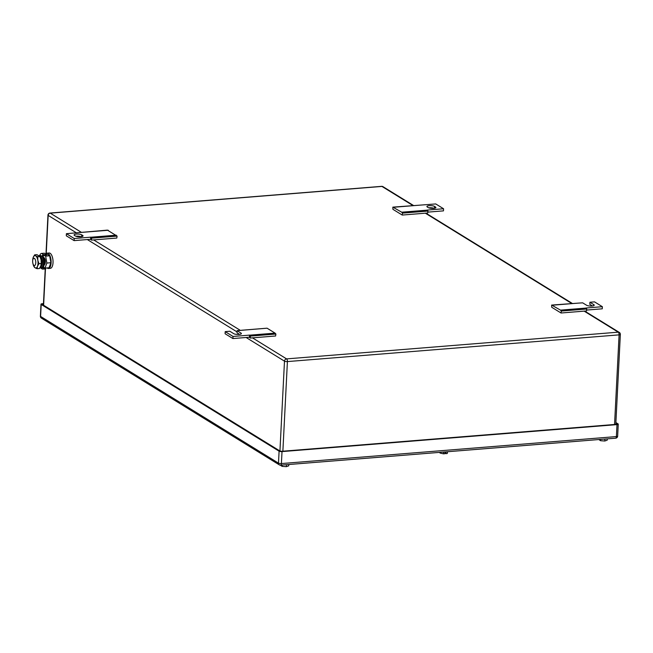 <?xml version="1.0" encoding="UTF-8"?>
<svg xmlns="http://www.w3.org/2000/svg" width="653" height="653" viewBox="0 0 653 653"><rect width="100%" height="100%" fill="white"/><g stroke="black" fill="none" stroke-linecap="round" stroke-linejoin="round"><path stroke-width="0.98" d="M239.586 334.377L236.99 332.777L237.096 330.671L267.061 328.19L275.068 333.128L275.892 334.042L275.599 335.993L250.156 338.042L249.43 337.226L249.536 335.12L250.45 336.091L250.156 338.042M275.892 334.042L250.45 336.091M275.068 333.128L249.634 335.177M267.061 328.19L241.626 330.238M249.43 337.226L232.909 338.556L225.097 333.74L225.203 331.626L229.832 331.251L233.733 333.667A4.024 1.086 2.9 0 0 238.223 334.467A4.024 1.086 2.9 0 0 241.39 333.577A4.024 1.086 2.9 0 0 241.006 333.079L237.096 330.671M232.909 338.556L233.015 336.45L225.203 331.626M249.536 335.12L233.015 336.45M561.033 312.999L561.327 311.048L560.503 310.134L551.638 305.073L551.72 307.261L561.033 312.999L586.467 310.95L586.761 309L585.847 308.028L602.368 306.698L602.262 308.812L586.598 310.069M552.495 305.196L577.938 303.147L551.638 305.073M593.781 305.612L593.83 304.657A4.024 1.086 2.9 0 1 594.222 305.155A4.024 1.086 2.9 0 1 591.055 306.053A4.024 1.086 2.9 0 1 586.565 305.245L582.656 302.837L577.938 303.147M560.503 310.134L585.945 308.085M561.327 311.048L586.761 309M592.41 305.963L589.814 304.363L589.928 302.249L594.548 301.874L602.368 306.698M593.83 304.657L589.928 302.249M402.232 215.057L402.526 213.115L401.709 212.201L392.837 207.132L392.926 209.319L402.232 215.057L427.666 213.009L427.96 211.066L427.046 210.086L443.567 208.756L443.46 210.87L427.805 212.127M393.694 207.254L419.136 205.205L392.837 207.132M443.567 208.756L435.747 203.94L419.136 205.205M401.709 212.201L427.144 210.152M402.526 213.115L427.96 211.066M434.563 206.43L435.502 207.009A4.024 1.086 2.9 0 1 435.886 207.507A4.024 1.086 2.9 0 1 432.719 208.405A4.024 1.086 2.9 0 1 428.229 207.597L427.299 207.017A4.024 1.086 2.9 0 1 426.907 206.519A4.024 1.086 2.9 0 1 430.074 205.622A4.024 1.086 2.9 0 1 434.563 206.43L434.474 208.25M434 208.323A4.024 1.086 2.9 0 0 428.686 207.817M90.628 239.292L74.107 240.622L66.296 235.798L66.402 233.684L107.402 230.125L117.091 236.1L116.797 238.051L91.355 240.1L90.628 239.292L90.734 237.178L91.657 238.149L91.355 240.1M117.091 236.1L91.657 238.149M116.267 235.186L90.832 237.235M108.259 230.248L82.825 232.297M74.107 240.622L74.213 238.508L66.402 233.684M90.734 237.178L74.213 238.508M75.405 236.011L74.466 235.439A4.024 1.086 2.9 0 1 74.083 234.941A4.024 1.086 2.9 0 1 77.242 234.043A4.024 1.086 2.9 0 1 81.731 234.851L82.67 235.431A4.024 1.086 2.9 0 1 83.062 235.921A4.024 1.086 2.9 0 1 79.895 236.819A4.024 1.086 2.9 0 1 75.405 236.011M81.168 236.737A4.024 1.086 2.9 0 0 75.862 236.239M288.806 464.52L288.74 465.834L286.341 466.658L286.438 464.707M281.484 465.622L280.333 465.173M286.341 466.658L282.129 466.364L282.202 465.05M281.508 465.107L281.467 465.956L282.129 466.364M280.994 465.662L281.019 465.14M607.274 438.865L607.208 440.179L604.809 441.004L604.907 439.053M599.952 439.975L598.801 439.551M604.809 441.004L600.605 440.71L600.67 439.396M599.976 439.453L599.936 440.302L600.605 440.71M599.462 440.008L599.495 439.493M447.607 451.729L447.248 453.525L447.338 451.745M447.248 453.525L445.844 453.639L445.909 452.227L444.922 452.309L444.848 453.721L443.444 453.835L439.959 453.027L440 452.341M443.444 453.835L443.534 452.056M445.844 453.639L444.889 453.051M43.473 303.629L42.249 303.727A2.196 0.588 -177.1 0 0 40.992 304.192A2.196 0.588 -177.1 0 0 41.204 304.461L279.092 451.174A2.196 0.588 -177.1 0 0 282.014 451.598L617.003 424.613L616.391 436.579A2.196 0.931 85.4 0 1 615.632 438.187A2.196 2.196 0 0 0 617.648 436.114A2.196 0.588 -177.1 0 1 616.391 436.579L281.402 463.565A2.196 0.931 85.4 0 1 280.643 465.173L615.632 438.187M617.003 424.613A2.196 0.588 -177.1 0 0 618.252 424.148A2.196 0.588 -177.1 0 0 618.04 423.879L615.885 422.548M615.852 423.217L616.587 423.666A2.196 0.588 -177.1 0 1 616.791 423.936A2.196 0.588 -177.1 0 1 615.542 424.401L282.529 451.231A2.196 0.588 -177.1 0 1 279.615 450.807L42.665 304.673A2.196 0.588 -177.1 0 1 42.453 304.404A2.196 0.588 -177.1 0 1 43.457 303.963M32.65 260.947A3.657 1.551 85.4 0 1 33.915 258.27A3.657 1.551 85.4 0 1 35.776 262.881A3.657 1.551 85.4 0 1 34.503 265.559A3.657 1.551 85.4 0 1 32.65 260.947M43.629 257.494A3.657 1.551 85.4 0 1 45.359 262.106A3.657 1.551 85.4 0 1 44.216 264.767M43.269 266.995L45.024 268.073L46.861 263.045L45.637 256.107L44.861 255.633M45.024 268.073L49.048 267.746L50.893 262.718L49.661 255.788L46.592 253.886L45.637 253.968M49.661 255.788L45.637 256.107M50.893 262.718L46.861 263.045M45.93 253.944A7.681 3.257 85.4 0 1 47.204 253.16A7.681 3.257 85.4 0 1 51.105 262.849A7.681 3.257 85.4 0 1 48.444 268.481A7.681 3.257 85.4 0 1 47.057 267.91M47.204 253.16L49.122 253.005A7.681 3.257 85.4 0 1 53.024 262.694A7.681 3.257 85.4 0 1 50.354 268.326L48.444 268.481M46.436 254.458L43.629 254.678A1.657 1.428 -58.3 0 0 42.053 256.392L43.049 256.311A0.555 0.482 -58.3 0 1 43.58 255.739L46.379 255.511L46.436 254.458L44.404 253.201L41.596 253.421A1.657 1.428 -58.3 0 0 40.029 255.135A6.31 2.677 85.4 0 0 39.204 255.731M40.029 255.135L42.053 256.392A6.31 2.677 85.4 0 1 43.449 263.053A6.31 2.677 85.4 0 1 41.482 267.64L42.478 267.559A6.31 2.677 85.4 0 0 44.445 262.979A6.31 2.677 85.4 0 0 43.049 256.311M44.755 267.91L42.951 268.056A0.555 0.482 -58.3 0 1 42.478 267.559M42.086 259.551A3.877 1.641 85.4 0 1 42.412 262.416A3.877 1.641 85.4 0 1 42.363 262.988M40.47 267.012L41.482 267.64A1.657 1.428 -58.3 0 0 42.894 269.109L45.694 268.881L45.743 268.016M42.11 268.922L40.078 267.673A1.657 1.428 -58.3 0 1 39.996 267.616M40.445 257.617A6.22 2.636 85.4 0 1 40.502 257.747A6.22 2.636 85.4 0 1 41.123 259.992A6.22 2.636 85.4 0 1 41.09 265.02A6.22 2.636 85.4 0 1 41.082 265.061M32.952 258.31L33.213 257.404A6.22 2.636 -94.6 0 0 32.944 258.359A6.22 2.636 -94.6 0 0 32.691 260.433M33.254 257.306L34.633 254.85L35.67 255.837A6.22 2.636 -94.6 0 0 33.254 257.306M37.703 256.751L37.817 260.253A6.22 2.636 -94.6 0 0 35.67 255.837L37.703 256.751L40.004 256.564L41.123 259.992L41.229 263.494L40.812 265.967L39.392 268.53L37.09 268.709L35.058 267.803A6.22 2.636 -94.6 0 0 37.474 266.342A6.22 2.636 -94.6 0 0 37.507 266.236A6.22 2.636 -94.6 0 0 37.817 260.253L38.935 263.681L37.507 266.236L37.09 268.709M32.952 263.624A6.22 2.636 -94.6 0 0 33.523 265.624A6.22 2.636 -94.6 0 0 35.058 267.803L33.581 265.755M38.935 263.681L41.229 263.494M34.633 254.85L36.935 254.662L40.004 256.564M39.368 255.854L39.768 255.911A5.567 2.359 85.4 0 1 42.314 260.98A5.567 2.359 85.4 0 1 40.886 266.848A5.567 2.359 85.4 0 1 40.657 266.955A5.567 2.359 85.4 0 1 40.429 266.995M40.551 266.595A5.779 2.449 -94.6 0 0 40.045 256.662M240.957 334.026L241.006 333.079M435.453 207.964L435.502 207.009M81.641 236.672L81.731 234.851M82.621 236.378L82.67 235.431M584.157 311.138L618.26 332.173L286.577 358.889A2.196 1.902 121.7 0 0 284.488 361.158L279.941 450.962M252.466 337.854L286.577 358.889A2.196 0.931 85.4 0 1 287.41 361.582A2.196 0.588 -177.1 0 1 284.488 361.158L246.116 337.495M237.031 331.895L87.314 239.553M76.483 232.876L48.167 215.408L46.232 253.617M45.457 268.905L43.612 305.261M81.592 232.468L50.257 213.139A2.196 1.902 -58.3 0 0 48.167 215.408A2.196 0.588 -177.1 0 1 47.955 215.139L45.996 253.862M618.26 332.173A2.196 0.931 85.4 0 1 619.093 334.867A2.196 0.588 2.9 0 0 620.35 334.393A2.196 2.196 0 0 0 619.313 332.418A2.196 1.902 -58.3 0 0 618.26 332.173M282.871 451.199L287.41 361.582L619.093 334.867L614.555 424.483M381.654 186.342A2.196 0.931 85.4 0 1 381.94 186.423A2.196 1.902 121.7 0 1 382.985 186.668A2.196 2.196 0 0 0 381.654 186.342L49.971 213.058A2.196 0.931 85.4 0 1 50.257 213.139L381.94 186.423L412.9 205.515M425.356 213.196L571.702 303.457M240.394 330.402L93.665 239.912M280.357 465.099A2.196 1.902 -58.3 0 1 278.488 463.148L40.592 316.427A2.196 0.588 -177.1 0 1 40.388 316.158A2.196 2.196 0 0 0 41.425 318.142A2.196 1.902 -58.3 0 1 40.592 316.427L41.204 304.461M282.014 451.598L281.402 463.565A2.196 0.588 -177.1 0 1 278.488 463.148L279.092 451.174M616.587 423.666L616.554 424.189M43.629 254.678L41.596 253.421M42.951 268.056L42.51 267.779M45.228 268.922L43.392 305.122M382.985 186.668L413.48 205.475M425.927 213.147L572.281 303.408M584.729 311.089L619.313 332.418M620.35 334.393L615.795 424.377M49.971 213.058A2.196 2.196 0 0 0 47.955 215.139M280.643 465.173A2.196 2.196 0 0 1 279.313 464.854L41.425 318.142M618.252 424.148L617.648 436.114M40.992 304.192L40.388 316.158"/></g></svg>
